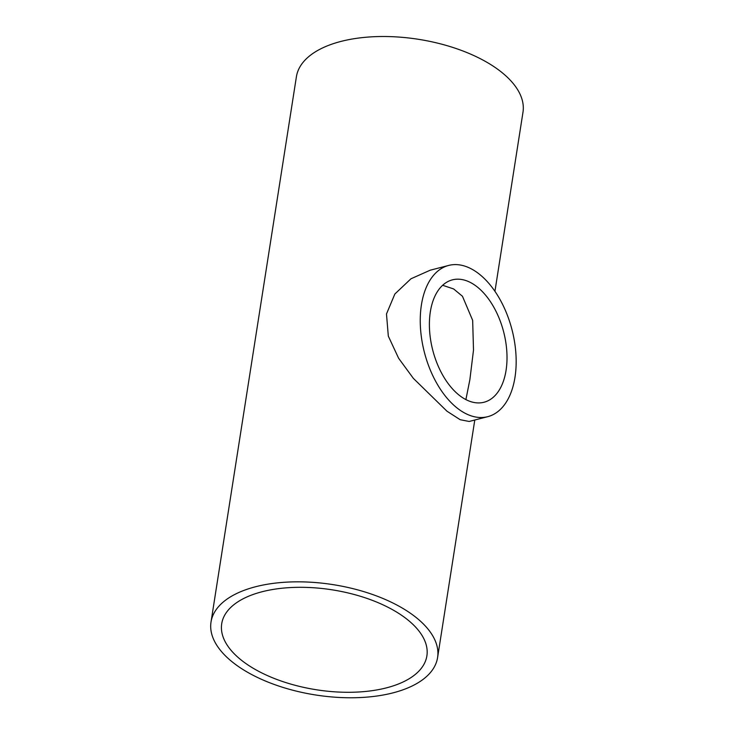 <?xml version="1.0" encoding="UTF-8"?>
<svg xmlns="http://www.w3.org/2000/svg" width="734" height="734" viewBox="0 0 734 734"><rect width="100%" height="100%" fill="white"/><g stroke="black" fill="none" stroke-linecap="round" stroke-linejoin="round"><path stroke-width="1.1" d="M459.658 395.58A63.207 36.608 -104.5 0 1 429.583 330.456A63.207 36.608 -104.5 0 1 452.428 279.847A63.207 36.608 -104.5 0 1 503.652 331.915A63.207 36.608 -104.5 0 1 483.981 402.25A63.207 36.608 -104.5 0 1 459.658 395.58M465.897 399.599L469.879 379.625L473.503 350.054L472.659 320.363L462.457 296.261L453.64 288.948L442.648 285.287M386.488 687.85A103.833 50.582 8.9 0 1 275.076 678.785A103.833 50.582 8.9 0 1 221.714 623.735A103.833 50.582 8.9 0 1 332.126 589.824A103.833 50.582 8.9 0 1 426.885 655.866A103.833 50.582 8.9 0 1 386.488 687.85M457.649 408.434A78.098 45.242 75.5 0 0 487.697 416.683A78.098 45.242 75.5 0 0 512.011 329.759A78.098 45.242 75.5 0 0 448.703 265.424A78.098 45.242 75.5 0 0 420.481 327.96A78.098 45.242 75.5 0 0 457.649 408.434M487.697 416.683L469.164 421.463L460.172 419.71L446.96 411.196L413.343 378.349L398.608 358.238L388.314 336.117L386.488 313.969L394.855 294.013L410.967 278.782L430.179 270.213L448.703 265.424M392.984 692.868A114.669 55.857 -171.1 0 0 437.592 657.536A114.669 55.857 -171.1 0 0 332.942 584.613A114.669 55.857 -171.1 0 0 211.016 622.056A114.669 55.857 -171.1 0 0 269.938 682.849A114.669 55.857 -171.1 0 0 392.984 692.868M211.016 622.056L296.408 76.731A114.669 55.857 8.9 0 1 418.343 39.287A114.669 55.857 8.9 0 1 522.984 112.219L494.945 291.279M437.592 657.536L474.788 420.013"/></g></svg>
